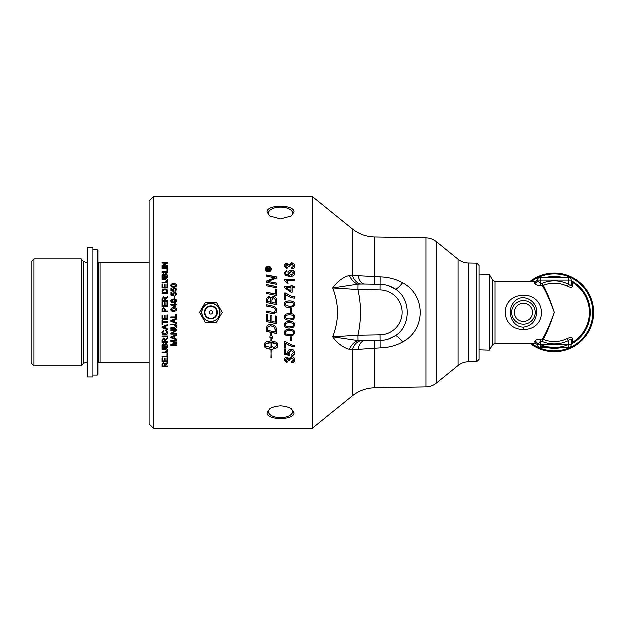 <?xml version="1.0" encoding="UTF-8"?>
<svg xmlns="http://www.w3.org/2000/svg" width="625" height="625" viewBox="0 0 625 625"><rect width="100%" height="100%" fill="white"/><g stroke="black" fill="none" stroke-linecap="round" stroke-linejoin="round"><path stroke-width="0.94" d="M284.453 279.773L294.695 279.773M286.711 280.82L288.227 283.234L287.008 283.234L284.453 280.391L284.453 279.617L294.695 279.617L294.695 280.82L286.711 280.82L288.227 283.375M291.102 291.109L291.102 287.977L286.5 287.977L291.102 291.211L286.5 287.977M284.492 286.875L291.102 286.875L291.102 285.406L292.25 285.406L292.25 286.875L294.695 286.875M291.102 285.539L292.25 285.539M292.25 286.75L294.695 286.75L294.695 287.977L292.25 287.977L292.25 292.312L291.102 292.312L284.492 287.75L284.492 286.75L291.102 286.75M290.367 308.711L291.633 308.711M291.633 312.547L290.367 312.547L290.367 308.688L291.633 308.688L291.633 312.547L290.367 312.547M286.219 318.391L289.664 319.031C292.734 318.93 294.125 318.25 293.844 317L293.844 317C294.125 315.734 292.734 315.062 289.664 314.953C286.586 315.055 285.195 315.734 285.484 316.992L286.219 318.391M293.844 317C294.125 315.75 292.734 315.078 289.664 314.969C286.586 315.07 285.195 315.75 285.484 317.016M294.867 317L293.82 319.312L289.664 320.289C286.18 320.281 284.445 319.18 284.453 316.977C284.375 314.82 286.117 313.711 289.664 313.68C293.125 313.68 294.859 314.781 294.867 317L293.82 319.281L289.664 320.32C286.18 320.32 284.445 319.211 284.453 317M286.219 326.289L289.664 326.93C292.734 326.828 294.125 326.148 293.844 324.906C294.125 323.664 292.734 322.992 289.664 322.883C286.586 322.984 285.195 323.664 285.484 324.922L286.219 326.289M285.484 324.922L285.484 324.859C285.195 323.609 286.586 322.93 289.664 322.836C292.734 322.938 294.125 323.609 293.844 324.844L293.844 324.906M294.867 324.844L293.82 327.133L289.664 328.133C286.18 328.133 284.445 327.039 284.453 324.844M293.82 327.203L289.664 328.211C286.18 328.211 284.445 327.109 284.453 324.906C284.375 322.734 286.117 321.633 289.664 321.594C293.125 321.594 294.859 322.695 294.867 324.906L293.82 327.133M286.219 334.117L289.664 334.758C292.734 334.656 294.125 333.984 293.844 332.75C294.125 331.523 292.734 330.852 289.664 330.75C286.586 330.852 285.195 331.523 285.484 332.766L286.219 334.117M285.484 332.766L285.484 332.664C285.195 331.43 286.586 330.758 289.664 330.656C292.734 330.766 294.125 331.43 293.844 332.656L293.844 332.75M294.867 332.656L293.82 334.922L289.664 335.906C286.18 335.906 284.445 334.82 284.453 332.656M293.82 335.031L289.664 336.023C286.18 336.023 284.445 334.93 284.453 332.75C284.375 330.602 286.117 329.508 289.664 329.469C293.125 329.469 294.859 330.562 294.867 332.75L293.82 334.922M294.695 346.664C291.562 346.477 288.609 345.344 285.828 343.25L285.828 348.188L284.625 348.188L284.625 341.844L285.594 341.844L291.891 345.125L294.695 345.594L294.695 346.828C291.562 346.641 288.609 345.5 285.828 343.398M285.828 348.008L284.625 348.008M294.867 359.789C294.758 361.508 293.797 362.484 291.992 362.719L291.828 361.594M287.32 361.477L287.094 362.602L284.453 359.836M288.773 360.414L287.07 358.289L285.477 359.812L287.32 361.719L287.094 362.852L284.453 360.062C284.617 358.352 285.5 357.438 287.094 357.32L289.164 358.617L291.68 356.859C293.625 357.008 294.688 358.062 294.867 360.023C294.758 361.742 293.797 362.727 291.992 362.961L291.828 361.828L293.836 360.016L291.703 358.086L289.719 359.922L289.859 360.719L288.758 360.602L287.07 358.508L285.477 360.039M289.859 360.484L288.758 360.367M293.836 360.016L291.703 357.867L289.719 359.922M267.461 269.82L268.32 270.031L267.891 268.68L267.461 269.82L268.32 269.82M268.82 269.82L270.109 270.414L266.961 270.414L266.969 269.102L267.852 268.266L268.734 269.047L270.109 268.094L268.82 269.672L270.109 269.82L270.109 270.414M269.094 268.648L270.109 267.875L270.109 268.609M268.734 269.047L269.094 268.438M266.961 270.414L266.969 268.891L267.852 268.055L268.734 268.836M270.914 269.172L268.523 271.586L266.141 269.172L268.523 271.391L270.914 269.172L268.523 266.969L266.141 269.172M265.562 269.383C265.719 267.742 266.703 266.836 268.523 266.664C270.32 266.82 271.305 267.727 271.484 269.383M268.523 271.938C266.703 271.758 265.719 270.836 265.562 269.172C265.719 267.523 266.703 266.609 268.523 266.438C270.32 266.602 271.305 267.508 271.484 269.172C271.305 270.844 270.32 271.766 268.523 271.938M266.742 284.781L276.57 286.773M276.57 286.648L276.57 287.922L266.742 285.922L266.742 284.648L276.57 286.648M267.859 301.625L270.945 302.328L270.945 300.188C270.93 298.273 270.336 297.352 269.148 297.43L267.859 299.445L267.859 301.625L270.945 302.273M272.055 302.508L275.453 303.25L275.391 299.656L273.469 297.766L272.055 299.906L272.055 302.508L275.453 303.211M266.742 299.641L266.805 298.383L269.078 296.289L271.445 298.086L273.461 296.508C275.359 296.711 276.391 297.859 276.57 299.961M276.57 299.898L276.57 304.75L266.742 302.703L266.805 298.312L269.078 296.211L271.445 298.016L273.461 296.43C275.359 296.633 276.391 297.789 276.57 299.898M276.57 323.75L266.742 321.711M276.57 316.289L276.57 323.805L266.742 321.758L266.742 314.633L267.859 314.859L267.859 320.688L270.922 321.328L270.922 315.617L272.039 315.852L272.039 321.555L275.453 322.266L275.453 316.062L276.57 316.289M267.859 330.523L275.453 332.086L274.906 327.828L274.102 326.977L270.695 325.859L268.016 327.328L267.859 330.523M275.453 331.992L275.453 330.547M275.453 330.461L274.906 327.828M274.906 327.758L274.102 326.906L270.695 325.797L268.016 327.328M268.016 327.258L267.859 328.805M267.859 328.727L267.859 330.43M276.57 333.508L266.742 331.492M276.57 330.117L276.57 333.609L266.742 331.586L266.898 327.039C267.398 325.398 268.68 324.562 270.758 324.531C274.031 324.891 275.914 326.219 276.414 328.516L276.57 330.117M171.539 285.523L171.938 286.391L173.836 286.734L176.133 285.516L173.836 284.43L171.539 285.523L171.938 286.258L173.836 286.609L176.133 285.516M170.969 285.648C170.93 284.484 171.883 283.898 173.836 283.883C175.742 283.875 176.695 284.469 176.703 285.648M176.125 286.758L173.836 287.297C171.922 287.297 170.969 286.703 170.969 285.516C170.93 284.352 171.883 283.758 173.836 283.742C175.742 283.742 176.695 284.328 176.703 285.516L176.125 286.758M172.875 294.016L174.695 292.297L176.023 292.734L176.703 294.18M171.719 294.672L173.227 295.055L172.875 293.922L174.695 292.203L176.023 292.641L176.703 294.094L175.133 295.875L175.07 295.164L176.133 294.094L174.758 292.922L173.484 294.109L173.945 295.758L171.062 295.219L171.062 292.461L171.719 292.461L171.719 294.672L173.227 294.977M171.062 292.562L171.719 292.562M173.484 294.109L174.031 295.203M175.07 295.25L176.133 294.094M176.609 317.781L170.992 317.781M176.609 314.305L176.609 317.812L170.992 317.812L170.992 317.062L175.945 317.062L175.945 314.305L176.609 314.305M172.656 321.383L174.305 322L174.305 320.094L171.578 321.039L172.656 321.383M174.305 320.094L171.578 321.078M176.609 319.18L174.906 319.828L174.906 322.211L176.609 322.828L176.609 323.609L170.992 321.461L170.992 320.656L176.609 318.367L176.609 319.219L174.906 319.867M176.609 323.555L170.992 321.422M176.609 330.531L172.195 333.43L176.609 333.531L176.609 334.227L170.992 334.227L170.992 333.477L175.398 330.57L170.992 330.57L170.992 329.867L176.609 329.867L176.609 330.617L172.195 333.531M175.398 330.57L170.992 330.477M176.609 334.125L170.992 334.125M172.656 337.758L174.305 338.359L174.305 336.5L171.578 337.461L172.656 337.758M171.578 337.461L174.305 336.5M176.609 335.523L174.906 336.156L174.906 338.57L176.609 339.172L176.609 339.938L170.992 337.836L170.992 337.047L176.609 334.805L176.609 335.633L174.906 336.273M176.609 339.805L170.992 337.711M162.148 266.062L166.562 263.383L162.148 263.141L162.148 262.5L167.766 262.5L167.766 263.188L163.359 265.883L167.766 266.109M162.148 262.742L167.766 262.742M163.359 265.883L167.766 265.883L167.766 266.531L162.148 266.531L162.148 265.836L166.562 263.141M167.102 269.562L167.766 269.562M162.148 272.125L167.102 272.125L167.102 269.352L167.766 269.352L167.766 272.633L162.148 272.633L162.148 271.93L167.102 271.93M162.148 282.414L165.391 282.414L167.188 281.062L165.391 279.453L162.148 279.453L162.148 278.742L165.398 278.742C166.992 278.633 167.812 279.336 167.859 280.844C167.891 282.336 167.07 283.055 165.398 282.992L162.148 282.992L162.148 282.266L165.391 282.266L167.188 280.906M162.148 278.898L165.398 278.898C166.992 278.797 167.812 279.492 167.859 281M167.102 302.508L167.766 302.508M165.195 305.898L167.102 305.93L167.102 302.461L167.766 302.461L167.766 306.641L162.148 306.641L162.148 302.586L162.812 302.586L162.812 305.898L164.531 305.898L164.531 302.797L165.195 302.797L165.195 305.898L167.102 305.898M164.531 302.844L165.195 302.844M162.812 305.898L164.531 305.898M162.148 302.633L162.812 302.633M162.812 311.148L164.82 311.156L164.82 309.695L163.797 308.375L162.867 309.016L162.812 311.148L164.82 311.148M162.148 309.789L162.211 308.938L163.781 307.633L165.484 309.703L165.484 311.156L167.766 311.156M162.211 308.938L163.781 307.609L165.484 309.719M165.484 311.148L167.766 311.148L167.766 311.891L162.148 311.891L162.211 308.922M162.812 324.445L162.148 324.445M167.766 322.609L162.812 322.609L162.812 324.5L162.148 324.5L162.148 320.062L162.812 320.062L162.812 321.914L167.766 321.914L167.766 322.656L162.812 322.656M163.82 327.664L165.469 328.281L165.469 326.391L162.742 327.367L163.82 327.664M162.742 327.367L165.469 326.391M167.766 325.453L166.07 326.094L166.07 328.492L167.766 329.102L167.766 329.883L162.148 327.75L162.148 326.953L167.766 324.672L167.766 325.516L166.07 326.156M167.766 329.797L162.148 327.672M167.766 336.758L162.148 336.758M167.766 336.141L167.766 336.875L162.148 336.875L162.148 336.141L167.766 336.141M162.773 341.773L164.633 341.773L164.633 340.227L163.688 338.883L162.773 340.055L162.773 341.773M164.633 341.633L164.633 340.227M164.633 340.094L163.688 338.75L162.773 340.055M162.773 339.914L162.773 341.633M167.766 338.469L165.297 340.398L165.273 341.633M167.766 342.352L162.148 342.352M167.766 341.773L167.766 342.492L162.148 342.492L162.148 340.078L163.688 338.133L165.211 339.672L167.766 337.695L167.766 338.602L165.273 340.938L165.273 341.773L167.766 341.773M167.188 350.852L165.391 349.414L162.148 349.414L162.148 348.711L165.398 348.711C166.992 348.602 167.812 349.297 167.859 350.789C167.891 352.242 167.07 352.945 165.398 352.875L162.148 352.875L162.148 352.18L165.391 352.18L167.188 350.664L165.391 349.234L162.148 349.234M167.859 350.602C167.891 352.055 167.07 352.75 165.398 352.68L162.148 352.68M167.766 361.484L162.148 361.484M167.766 357.891L167.766 361.719L162.148 361.719L162.148 358.008L162.812 358.008L162.812 361.047L164.531 361.047L164.531 358.203L165.195 358.203L165.195 361.047L167.102 361.047L167.102 357.891L167.766 357.891M162.773 366.141L164.633 366.141L164.633 364.719L163.688 363.477L162.773 364.555L162.773 366.141M164.633 365.875L164.633 364.719M164.633 364.461L163.688 363.234L162.773 364.555M162.773 364.305L162.773 365.875M167.766 362.969L165.297 364.75L165.273 365.875M167.766 366.531L162.148 366.531M167.766 366.141L167.766 366.797L162.148 366.797L162.148 364.586L163.688 362.789L165.211 364.211L167.766 362.383L167.766 363.219L165.273 365.375L165.273 366.141L167.766 366.141M264.383 345.93L265.898 347.969L270.914 349.344L267.625 348.867L265.25 347.688L264.477 346.648L264.383 344.281L264.703 343.281L266.328 341.977L271.062 340.992L271.062 337.688L269.883 337.266L271.18 333.086L272.781 338.297L271.297 337.773L271.297 340.992L276.703 342.367L277.898 343.773L277.977 346.094L277.188 347.625L274.992 348.789L274.992 346.992L277.703 345.18L276.117 343.844L271.297 342.82L271.297 347.414L271.062 342.82L266.242 343.844L264.664 345.172L265.898 346.344L270.914 347.547L272.07 347.523L272.07 346.617L274.508 348.031L272.07 350.219L272.07 349.32L270.914 349.344M270.914 349.164L272.07 349.32M272.07 350.031L274.508 347.859M265.023 344.703L264.664 345.172M271.062 347.242L271.297 342.672L272.367 342.867M272.367 342.719L273.414 343M273.414 342.852L274.406 343.211M274.406 343.062L275.312 343.492M275.312 343.344L276.117 343.844M276.117 343.695L276.797 344.25M276.797 344.094L277.328 344.703M277.328 344.547L277.703 345.18M274.992 348.617L275.852 348.461M275.852 348.289L276.586 348.07M276.586 347.898L277.188 347.625M277.188 347.453L277.625 347.141M277.977 345.93L277.977 344.133M265.023 344.547L265.562 344.25M265.562 344.094L266.242 343.844M266.242 343.695L267.047 343.492M267.047 343.344L267.953 343.211M267.953 343.062L268.945 343M268.945 342.852L269.992 342.867M269.992 342.719L271.062 342.82M269.883 337.148L271.062 337.625M271.297 340.852L271.297 337.648L272.781 338.172M271.062 357.891L271.297 349.312M271.062 349.492L271.297 358.109L271.062 349.492M167.766 356.758L162.148 356.758M167.766 353.719L167.766 356.977L162.148 356.977L162.148 356.289L167.102 356.289L167.102 353.719L167.766 353.719M162.812 346.852L164.508 346.852L164.445 345.008L163.68 344.461L162.812 346.852M164.508 346.68L164.508 345.688M164.508 345.531L163.68 344.305L162.812 345.773M162.812 345.617L162.812 346.68M165.172 346.852L167.102 346.852L167.078 345.023L166.141 344.234L165.172 345.609L165.172 346.852M167.102 346.68L167.102 345.508M167.102 345.352L166.141 344.078L165.172 345.609M165.172 345.445L165.172 346.68M167.766 347.391L162.148 347.391M167.766 345.516L167.766 347.562L162.148 347.562L162.148 345.547L163.594 343.758L164.781 344.516L166.141 343.492L167.766 345.516M163.867 330.914L162.688 332.484L164.914 334.32L167.227 332.539L165.797 330.828M167.859 332.383C167.734 334.109 166.75 334.969 164.914 334.961C163.07 334.852 162.109 333.992 162.055 332.367M167.227 332.539L165.797 330.922L165.984 330.188L167.859 332.477C167.734 334.211 166.75 335.078 164.914 335.07C163.07 334.961 162.109 334.094 162.055 332.469L163.688 330.273L163.867 331L162.688 332.484M167.766 319.25L162.148 319.25M167.766 315.094L167.766 319.289L162.148 319.289L162.148 315.227L162.812 315.227L162.812 318.539L164.531 318.539L164.531 315.43L165.195 315.43L165.195 318.539L167.102 318.539L167.102 315.094L167.766 315.094M162.773 300.688L164.633 300.742L164.633 299.102L163.688 297.727L162.773 298.922L162.773 300.688L164.633 300.688M162.148 299.016L163.688 297.039L165.211 298.602L167.766 296.516L167.766 297.438L165.273 299.828L165.273 300.742L167.766 300.742M165.492 298.164L167.766 296.594M165.273 300.688L167.766 300.688L167.766 301.43L162.148 301.43L162.148 298.953L163.688 296.969L165.211 298.531L165.492 298.094M162.812 292.922L167.102 293.023L166.711 290.398L164.914 289.844L162.93 290.82L162.812 292.922L167.102 292.922M162.148 291.852L162.633 290.07L164.93 289.203C166.961 289.336 167.906 290.188 167.766 291.766M167.766 291.664L167.766 293.656L162.148 293.656L162.633 289.961L164.93 289.094C166.961 289.219 167.906 290.078 167.766 291.664M167.102 284.133L167.766 284.133M165.195 287.352L167.102 287.469L167.102 283.992L167.766 283.992L167.766 288.078L162.148 288.078L162.148 284.117L162.812 284.117L162.812 287.352L164.531 287.352L164.531 284.32L165.195 284.32L165.195 287.352L167.102 287.352M164.531 284.453L165.195 284.453M162.812 287.352L164.531 287.352M162.148 284.25L162.812 284.25M162.812 276.875L164.508 277.047L164.445 275.055L163.68 274.516L162.812 276.875L164.508 276.875M165.172 276.875L167.102 277.047L167.078 275.07L166.141 274.289L165.172 275.641L165.172 276.875L167.102 276.875M162.148 275.766L163.594 274.008L164.781 274.75L166.141 273.75L167.766 275.727M167.766 275.547L167.766 277.586L162.148 277.586L162.148 275.586L163.594 273.82L164.781 274.562L166.141 273.562L167.766 275.547M162.148 267.945L167.766 267.945M167.766 267.727L167.766 268.414L162.148 268.414L162.148 267.727L167.766 267.727M176.609 343.273L171.828 344.836L176.609 344.992L176.609 345.672L170.992 345.672L170.992 344.602L175.797 343.062L170.992 341.469L170.992 340.5L176.609 340.5L176.609 341.195L171.906 341.195L176.609 342.781L176.609 343.422L171.828 344.992M176.609 341.055L171.906 341.195M175.797 343.062L170.992 341.328M176.609 345.516L170.992 345.516M176.031 326.477L174.234 324.977L170.992 324.977L170.992 324.234L174.234 324.234C175.828 324.125 176.656 324.852 176.703 326.414C176.727 327.953 175.906 328.688 174.234 328.617L170.992 328.617L170.992 327.883L174.234 327.883L176.031 326.414L174.234 324.914L170.992 324.914M176.703 326.352C176.727 327.875 175.906 328.609 174.234 328.539L170.992 328.539M171.539 309.695L171.938 310.461L173.836 310.82L176.133 309.688L173.836 308.57L171.539 309.695L171.938 310.453L173.836 310.805L176.133 309.688M173.836 307.883C175.742 307.883 176.695 308.484 176.703 309.703L176.125 310.961L173.836 311.516C171.922 311.516 170.969 310.906 170.969 309.688C170.93 308.508 171.883 307.898 173.836 307.883L173.836 307.859C175.742 307.859 176.695 308.469 176.703 309.688M170.969 309.688C170.93 308.484 171.883 307.883 173.836 307.859M174.633 306.711L174.633 304.953L172.094 304.953L174.633 306.711L172.094 304.953M170.992 304.305L174.633 304.305L174.633 303.508L175.266 303.508L175.266 304.305L176.609 304.305M174.633 303.555L175.266 303.555M175.266 304.266L176.609 304.266L176.609 304.953L175.266 304.953L175.266 307.383L170.992 304.828L170.992 304.266L174.633 304.266M171.539 300.992L171.938 301.797L173.836 302.148L176.133 300.984L173.836 299.867L171.539 300.992L171.938 301.742L173.836 302.102L176.133 300.984M170.969 301.039C170.93 299.852 171.883 299.25 173.836 299.227C175.742 299.227 176.695 299.828 176.703 301.039M176.125 302.25L173.836 302.805C171.922 302.805 170.969 302.195 170.969 300.984C170.93 299.789 171.883 299.18 173.836 299.164C175.742 299.164 176.695 299.766 176.703 300.984L176.125 302.25M174.227 296.523L174.922 296.523M174.922 296.445L174.922 298.547L174.227 298.547L174.227 296.445L174.922 296.445M172.875 289.742L174.695 288.039L176.023 288.477L176.703 289.914M171.719 290.375L173.227 290.781L172.875 289.633L174.695 287.922L176.023 288.359L176.703 289.797L175.133 291.578L175.07 290.867L176.133 289.805L174.758 288.641L173.484 289.812L173.945 291.453L171.062 290.922L171.062 288.18L171.719 288.18L171.719 290.375L173.227 290.672M171.062 288.297L171.719 288.297M173.484 289.812L174.031 290.922M175.07 290.969L176.133 289.805M276.266 312.5L273.875 313.922L266.742 312.531L266.742 311.211L273.891 312.625L275.648 310.445C275.828 308.859 274.664 307.836 272.148 307.344L266.742 306.211L266.742 304.898L272.508 306.102C275.273 306.578 276.688 308 276.734 310.367L276.266 312.5L273.875 313.922L266.742 312.531M266.742 304.938L272.508 306.133C275.273 306.609 276.688 308.023 276.734 310.375M275.648 310.445L273.891 312.625L274.531 312.5M266.742 311.211L272.781 312.469M275.453 289.25L276.57 289.477M266.742 292.414L275.453 294.203L275.453 289.133L276.57 289.359L276.57 295.641L266.742 293.609L266.742 292.32L275.453 294.117M266.742 281.234L275.078 278.023L266.742 276.273L266.742 275.062L276.57 277L276.57 278.25L268.055 281.562L276.57 283.312M266.742 275.242L276.57 277.172M268.055 281.562L276.57 283.172L276.57 284.414L266.742 282.43L266.742 281.086L275.078 277.852M294.867 352.461C294.781 354.266 293.828 355.281 292.023 355.508L291.914 354.289M290.023 354.211L289.867 355.508L284.625 354.586L284.625 349.82L285.82 349.82L285.82 353.648L288.555 354.164L287.922 352.172M289.867 355.297L284.625 354.383M292.023 355.508L291.914 354.492L293.844 352.469L291.344 350.438L289.023 352.484L290.023 354.414L289.867 355.508M288.555 354.164L287.922 352.359C288.055 350.523 289.156 349.523 291.227 349.367L293.633 350.133L294.867 352.656C294.781 354.469 293.828 355.492 292.023 355.719M293.844 352.664L291.344 350.625L289.023 352.672M291.633 340.656L290.367 340.656M291.633 337.031L291.633 340.789L290.367 340.789L290.367 337.031L291.633 337.031M285.484 304.352L286.219 305.758L289.664 306.398C292.734 306.297 294.125 305.617 293.844 304.375L293.844 304.336C294.125 303.086 292.734 302.414 289.664 302.312C286.586 302.406 285.195 303.086 285.484 304.352L286.219 305.719L289.664 306.367C292.734 306.266 294.125 305.586 293.844 304.336M284.453 304.375C284.375 302.211 286.117 301.109 289.664 301.078C293.125 301.078 294.859 302.172 294.867 304.375M293.82 306.648L289.664 307.656C286.18 307.656 284.445 306.547 284.453 304.336C284.375 302.164 286.117 301.055 289.664 301.023C293.125 301.023 294.859 302.125 294.867 304.336L293.82 306.648M284.625 293.219L285.594 293.219L291.891 296.57L294.695 297.047M285.828 294.719L285.828 299.672L284.625 299.672L284.625 293.125L285.594 293.125L291.891 296.5L294.695 296.977L294.695 298.258C291.562 298.055 288.609 296.883 285.828 294.719M289.18 273.312L291.391 275.414L293.844 273.273L291.461 271.453L289.18 273.312L291.391 275.234L293.844 273.273M284.453 273.32L286.992 270.617L287.094 271.773M288.078 273.266C288.203 271.547 289.305 270.609 291.383 270.453C293.547 270.586 294.711 271.578 294.867 273.43M285.477 273.203L285.812 274.383L289.438 275.594L288.078 273.078C288.203 271.352 289.305 270.406 291.383 270.25C293.547 270.383 294.711 271.383 294.867 273.242C294.984 275.352 293.336 276.469 289.922 276.602L285.617 275.555L284.453 273.133L286.992 270.414L287.094 271.578L286.016 272.023L285.477 273.203L285.812 274.195L289.438 275.414M284.453 266.367C284.617 264.672 285.5 263.766 287.094 263.656L289.164 264.93L291.68 263.211C293.625 263.344 294.688 264.383 294.867 266.328M288.773 266.688L287.07 264.594L285.477 266.352L287.32 268.039M291.828 268.148L293.836 266.094L291.703 264.18L289.719 266L289.859 267.031M289.164 264.93L291.68 262.969C293.625 263.109 294.688 264.148 294.867 266.102C294.758 267.844 293.797 268.844 291.992 269.094L291.828 267.938L293.836 266.094M285.477 266.125L287.32 267.82L287.094 268.977L284.453 266.148C284.617 264.438 285.5 263.531 287.094 263.422L289.164 264.703M289.719 266L289.859 266.812L288.773 266.5M312.312 196.523L312.312 428.477L153.711 428.477L153.711 196.523L312.312 196.523L352.367 228.953L352.367 275.125L349.523 275.516C342.867 277.469 337.297 281.656 332.797 288.078C339.203 304.359 339.203 320.641 332.797 336.922C337.297 343.344 342.875 347.531 349.523 349.484L352.367 349.875L380.258 348C388.5 347.797 395.977 345.844 402.703 342.117C426.164 329.773 426.25 295.297 402.703 282.883C395.984 279.164 388.508 277.203 380.258 277L358.266 275.828A14.039 7.109 -89 0 0 364.586 284.148L360.961 284.141A14.039 9.719 -96.8 0 1 352.367 275.125L358.266 275.828M294.117 212.062L291.438 216.094L280.641 219.062L269.844 216.094L267.164 212.062C266.688 204.445 294.602 204.445 294.117 212.062M294.117 412.937C294.602 420.555 266.688 420.555 267.164 412.937L269.844 408.906L271.273 408.039L275.617 406.484L280.641 405.938L285.602 406.477L289.914 407.984L291.438 408.906L294.117 412.937M492.695 280.203L492.695 344.797L495.133 343.391L495.133 281.609L492.695 280.203L489.539 274.727L489.531 350.273L489.539 274.727L479.18 275.055M534.781 282.781L534.781 283.375C535.031 284.617 536.898 285.414 540.398 285.75L542.523 285.75C546.258 292.023 550.234 300.938 554.438 312.5C550.227 324.07 546.258 332.992 542.523 339.25L540.398 339.25C536.906 339.586 535.031 340.375 534.781 341.625L534.781 342.219M523.547 329.578C549.367 329.828 546.602 291.852 520.602 295.641C498.766 298.312 500.984 329.875 523.547 329.578L523.547 327.258C511.125 327.047 506.438 310.156 514.312 302.07C522.156 292.25 538 301.094 536.672 312.5C536.281 321 531.906 325.914 523.547 327.258M572.641 286.109L572.641 282.602A2.805 2.797 0 0 1 571.281 280.203L571.281 284A2.805 2.469 180 0 0 572.641 286.109C572.336 287.688 570.602 287.773 567.438 286.367L568.477 284.281A31.523 31.523 0 0 0 542.523 283.32L543.406 285.477A29.188 29.188 0 0 1 567.438 286.367M571.281 284C571.117 285.695 570.188 285.789 568.477 284.281L568.477 280.203L571.281 280.203L571.281 284M572.641 282.602L572.633 282.484A2.805 2.805 0 0 1 571.281 280.156A2.805 2.805 0 0 0 568.477 277.398A2.805 2.805 0 0 1 571.281 280.203L571.281 280.156A2.805 2.805 0 0 0 572.633 282.484L572.555 282.43M572.555 342.562L572.641 338.891C572.336 337.312 570.602 337.227 567.438 338.633A29.188 29.188 0 0 1 543.406 339.523C546.859 333.195 550.539 324.188 554.438 312.5C550.539 300.82 546.867 291.812 543.406 285.477A2.805 2.328 148.5 0 1 542.523 285.75L542.523 283.32L540.398 283.32L537.586 280.727A2.805 2.648 -0 0 1 534.781 283.375M537.586 280.727L537.586 280.203A2.805 2.688 0 0 1 534.781 282.898M534.781 342.102A2.805 2.688 180 0 1 537.586 344.797L540.398 341.68L542.523 341.68A31.523 31.523 0 0 0 568.477 340.719C570.188 339.211 571.125 339.297 571.281 341L571.281 344.852A2.805 2.805 0 0 1 572.633 342.516A35.102 35.102 0 0 0 572.633 282.484M537.586 344.273A2.805 2.648 0 0 0 534.781 341.625M554.453 347.602L554.438 347.602A35.102 35.102 0 0 0 567.438 345.109A35.102 35.102 0 0 1 554.438 347.602L540.398 347.602A2.805 2.805 0 0 1 537.672 345.484A2.805 2.805 0 0 0 540.398 347.602L568.477 347.602L554.438 347.602L540.68 346.312M537.586 344.852A2.805 2.805 0 0 0 537.586 344.836A2.805 2.703 178.7 0 0 537.586 344.836L537.586 344.852A2.805 2.805 0 0 0 537.656 345.414A2.805 2.805 0 0 1 537.586 344.852A2.805 2.805 0 0 0 537.586 344.836M572.641 338.891A2.805 2.469 180 0 0 571.281 341L571.281 344.797A2.805 2.805 0 0 1 568.477 347.602L568.477 340.719L567.438 338.633M568.477 347.602A2.805 2.805 0 0 0 571.281 344.797A2.805 2.797 180 0 1 572.641 342.398M543.406 339.523A2.805 2.328 31.5 0 0 542.523 339.25L542.523 341.68L543.406 339.523M571.281 280.148A2.805 2.805 0 0 0 568.477 277.398L540.398 277.398L540.398 280.203L568.477 280.203L568.477 277.398A2.805 2.805 0 0 1 571.281 280.203M537.586 280.203A2.805 2.805 0 0 1 540.398 277.398A2.805 2.805 0 0 0 537.586 280.203L540.398 280.203L540.398 285.75M571.281 344.797L540.398 344.797L540.398 347.602A2.805 2.805 0 0 1 537.586 344.797L540.398 344.797L540.398 339.25M530.117 343.391A39.312 39.312 0 0 0 593.75 312.5A39.312 39.312 0 0 1 530.117 343.391A39.312 39.312 0 0 0 593.75 312.5A39.312 39.312 0 0 0 530.117 281.609M572.414 282.352A35.102 35.102 0 0 1 572.078 342.852A35.102 35.102 0 0 0 572.414 282.352M554.406 347.602A35.102 35.102 0 0 1 540.68 344.797A35.102 35.102 0 0 0 554.406 347.602M205.32 322.328L199.648 312.5L205.32 302.672L216.672 302.672L222.352 312.5L216.672 322.328L205.32 322.328M219.992 312.5A8.992 8.992 0 0 0 206.5 304.711A8.992 8.992 0 0 0 206.5 320.289A8.992 8.992 0 0 0 219.992 312.5M209.312 312.5A1.688 1.688 0 0 0 211.844 313.961A1.688 1.688 0 0 0 211.844 311.039A1.688 1.688 0 0 0 209.312 312.5M211 321.625A9.125 9.125 0 0 1 201.875 312.5A9.125 9.125 0 0 1 211 303.375A9.125 9.125 0 0 1 220.125 312.5A9.125 9.125 0 0 1 211 321.625M270.352 408.562A12.078 6.039 180 0 0 268.57 411.719A12.078 6.039 180 0 0 280.641 417.758A12.078 6.039 180 0 0 292.719 411.719A12.078 6.039 180 0 0 290.938 408.562M290.938 216.438A12.078 6.039 0 0 0 292.719 213.281A12.078 6.039 0 0 0 280.641 207.242A12.078 6.039 0 0 0 268.57 213.281A12.078 6.039 0 0 0 270.352 216.438M153.711 196.523L149.219 201.016L149.219 423.984L153.711 428.477M476.93 361.734L479.18 359.453L479.18 265.547L476.93 263.266L476.93 361.734L468.492 361.883C464.641 361.984 461.203 363.234 458.188 365.633L436.414 383.266L436.414 241.734L458.188 259.367L458.188 365.633M476.93 263.266L468.492 263.117L468.492 361.883M360.961 284.141L358.125 284.266L358.031 289.648L332.797 288.078L358.125 284.266A14.039 9.906 73.8 0 1 349.523 275.516M388.539 285.82L395.227 289.055A14.039 3.031 123.4 0 0 402.703 282.883M364.586 284.148L380.258 284.422A28.078 28.078 0 0 1 395.227 289.055C411.391 298.531 411.336 326.531 395.227 335.945A14.039 3.031 -123.4 0 1 402.703 342.117M358.266 349.172A14.039 7.109 -91 0 1 364.586 340.852L380.258 340.578A28.078 28.078 0 0 0 395.227 335.945L388.492 339.195M364.586 340.852L360.961 340.859A14.039 9.719 -83.2 0 0 352.367 349.875L352.367 396.047L312.312 428.477M349.523 349.484A14.039 9.906 106.2 0 1 358.125 340.734L332.797 336.922L358.031 335.352C361.461 320.117 361.461 304.883 358.023 289.656M360.961 340.859L358.125 340.734L358.031 335.352L380.164 334.961L380.258 348M93.031 377.086L93.031 247.914L87.414 247.914L87.414 377.086L93.031 377.086M31.25 261.812L31.25 363.188L34.055 365.992L34.055 259.008L31.25 261.812M87.414 361.961L83.422 363.531L81.352 365.992L81.352 259.008L34.055 259.008M81.352 365.992L34.055 365.992M98.789 362.625L98.789 262.375L98.086 262.375L98.086 250.508L97.383 249.805L97.383 375.195L98.086 374.492L98.086 362.625L149.219 362.625M149.219 262.375L100.188 262.375L100.188 362.625M100.188 262.375L98.789 262.375M97.383 375.195L93.031 375.195M535.336 312.5A11.789 11.789 0 0 0 517.648 302.289A11.789 11.789 0 0 0 517.648 322.711A11.789 11.789 0 0 0 535.336 312.5M532.625 312.5A9.078 9.078 0 0 1 519.008 320.359A9.078 9.078 0 0 1 519.008 304.641A9.078 9.078 0 0 1 532.625 312.5M540.398 347.602A2.805 2.805 0 0 1 537.586 344.797M531.469 281.609A38.492 38.492 0 0 1 582.945 338.359A38.492 38.492 0 0 1 531.469 343.391M546.789 347.602A35.922 35.922 0 0 0 562.078 347.602M571.383 344.18A35.922 35.922 0 0 0 571.383 280.82M562.078 277.398A35.922 35.922 0 0 0 546.789 277.398M211 306.516A5.984 5.984 0 0 1 216.18 315.492A5.984 5.984 0 0 1 205.82 315.492A5.984 5.984 0 0 1 211 306.516M211 306.023A6.477 6.477 0 0 0 204.523 312.5A6.477 6.477 0 0 0 211 318.977A6.477 6.477 0 0 0 217.477 312.5A6.477 6.477 0 0 0 211 306.023M374.703 284.328L374.703 237.086C366.352 236.867 358.906 234.156 352.367 228.953M358.031 289.648L380.164 290.039L380.258 277M374.703 340.672L374.703 387.914C366.352 388.133 358.906 390.844 352.367 396.047M374.703 237.086L426.102 237.984L426.102 387.016L374.703 387.914M380.258 340.578A28.078 28.078 0 0 0 395.227 335.945M380.164 290.039A22.469 22.469 0 0 1 402.234 312.5A22.469 22.469 0 0 1 380.164 334.961M83.422 363.531L83.422 261.469L81.352 259.008M479.18 349.945L489.531 350.273L492.695 344.797M495.133 343.391L534.953 343.391C536.93 344.141 537.828 344.812 537.641 345.398L537.641 345.391M495.133 281.609L534.953 281.609C536.93 280.859 537.828 280.188 537.641 279.602L537.641 279.609M426.102 237.984C429.961 238.086 433.391 239.336 436.414 241.734M426.102 387.016C429.961 386.914 433.398 385.664 436.414 383.266M458.188 259.367C461.203 261.766 464.641 263.016 468.492 263.117M93.031 249.805L97.383 249.805M87.414 263.039L83.422 261.469"/></g></svg>
